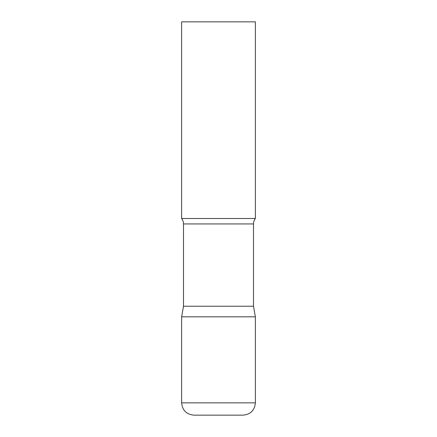 <?xml version="1.0" encoding="UTF-8"?>
<svg xmlns="http://www.w3.org/2000/svg" width="437" height="437" viewBox="0 0 437 437"><rect width="100%" height="100%" fill="white"/><g stroke="black" fill="none" stroke-linecap="round" stroke-linejoin="round"><path stroke-width="0.66" d="M181.628 402.859L181.628 316.825L183.496 306.228L253.504 306.228L255.372 316.825L181.628 316.825L255.372 316.825L255.372 402.859L181.628 402.859C182.355 410.327 186.452 414.423 193.919 415.15L243.081 415.15C250.548 414.423 254.645 410.327 255.372 402.859M253.504 306.228L253.504 223.941A8.849 8.849 0 0 1 255.372 218.5L255.372 21.85L181.628 21.85L181.628 218.5A8.849 8.849 0 0 1 183.496 223.941L253.504 223.941M183.496 306.228L183.496 223.941M181.628 218.5L255.372 218.5"/></g></svg>
